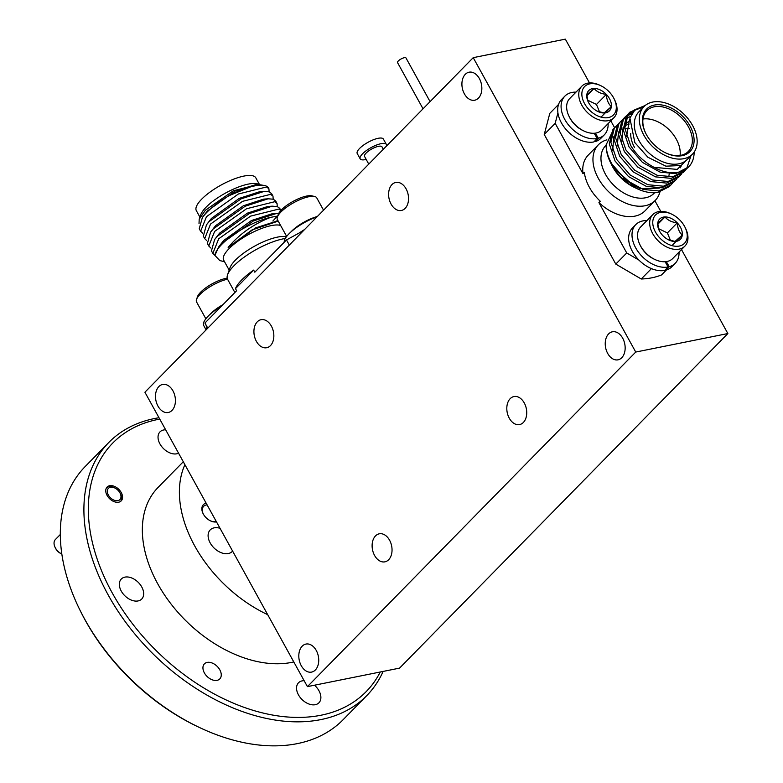 <?xml version="1.0" encoding="UTF-8"?>
<svg xmlns="http://www.w3.org/2000/svg" width="783" height="783" viewBox="0 0 783 783"><rect width="100%" height="100%" fill="white"/><g stroke="black" fill="none" stroke-linecap="round" stroke-linejoin="round"><path stroke-width="1.17" d="M114.876 500.464A8.036 5.324 44.5 0 0 120.112 493.192A8.036 5.324 44.5 0 0 114.817 487.995A8.036 5.324 44.5 0 0 113.437 487.466A8.036 5.324 44.5 0 0 107.349 491.998A8.036 5.324 44.5 0 0 114.876 500.464M120.68 501.335A9.876 6.558 44.5 0 0 120.513 494.004L120.112 493.192M114.817 487.995L113.995 487.603A9.876 6.558 44.5 0 0 112.302 486.957A9.876 6.558 44.5 0 0 108.641 486.723A9.876 6.558 44.5 0 0 106.654 487.574M210.001 314.414A22.492 6.91 -28.9 0 1 216.774 308.571A22.492 6.91 -28.9 0 1 223.018 304.607M227.53 279.188A22.492 6.91 151.1 0 0 206.135 289.299A22.492 6.91 151.1 0 0 196.543 299.419L197.473 296.718A20.241 6.225 -28.9 0 1 206.105 287.606A20.241 6.225 -28.9 0 1 227.187 278.18M423.035 108.798L397.539 62.611A4.815 1.478 -28.9 0 1 400.26 59.449A4.815 1.478 -28.9 0 1 405.408 57.639A4.815 1.478 -28.9 0 1 405.976 57.952L430.082 101.624M368.764 164.107L364.545 156.443A9.964 3.063 -28.9 0 1 370.173 149.905A9.964 3.063 -28.9 0 1 380.822 146.176A9.964 3.063 -28.9 0 1 381.977 146.822L383.327 149.259M366.199 159.448A14.936 4.59 -28.9 0 1 361.932 159.83A14.936 4.59 -28.9 0 1 360.18 158.851A14.936 4.59 -28.9 0 1 368.627 149.044A14.936 4.59 -28.9 0 1 384.59 143.446A14.936 4.59 -28.9 0 1 386.342 144.415A14.936 4.59 -28.9 0 1 386.313 146.225M360.18 158.851L357.224 153.497A14.936 4.59 -28.9 0 1 365.671 143.69A14.936 4.59 -28.9 0 1 381.644 138.092A14.936 4.59 -28.9 0 1 383.386 139.061L386.342 144.415M581.847 86.169L569.73 98.521A22.492 14.916 44.5 0 0 569.094 116.432A22.492 14.916 44.5 0 0 583.775 130.918A22.492 14.916 44.5 0 0 583.942 131.006A22.492 14.916 44.5 0 0 601.833 130.027L613.95 117.675A22.492 14.916 -135.5 0 1 595.892 118.566A22.492 14.916 -135.5 0 1 581.847 86.169A22.492 14.916 -135.5 0 1 599.749 85.2A22.492 14.916 -135.5 0 1 599.915 85.278M583.1 130.604A20.241 13.428 -135.5 0 1 582.943 130.526A20.241 13.428 -135.5 0 1 582.797 130.458A20.241 13.428 -135.5 0 1 569.584 117.421L569.094 116.432M614.097 98.775A20.241 13.428 44.5 0 0 600.894 85.739A20.241 13.428 44.5 0 0 600.737 85.67A20.241 13.428 44.5 0 0 581.935 92.521A20.241 13.428 44.5 0 0 597.272 115.698A20.241 13.428 44.5 0 0 613.49 114.935A20.241 13.428 44.5 0 0 614.097 98.775L614.586 99.764A22.492 14.916 -135.5 0 1 613.95 117.675M586.898 95.78L594.062 88.469A14.495 9.611 44.5 0 0 586.81 94.802A14.495 9.611 44.5 0 0 588.327 102.113A14.495 9.611 44.5 0 0 591.821 107.046A14.495 9.611 44.5 0 0 597.791 111.45A14.495 9.611 44.5 0 0 597.899 111.499A14.495 9.611 44.5 0 0 604.094 112.967L611.357 106.645C608.371 103.943 606.698 99.862 606.336 94.391C600.923 93.764 596.832 91.797 594.062 88.469L586.81 94.802L587.857 100.743M596.94 111.049L604.094 112.967A14.495 9.611 44.5 0 0 611.357 106.645A14.495 9.611 44.5 0 0 606.336 94.391A14.495 9.611 44.5 0 0 594.062 88.469M290.816 232.052A22.492 6.91 -28.9 0 1 297.579 226.209A22.492 6.91 -28.9 0 1 317.35 216.509M323.555 210.177L316.753 197.864A22.492 6.91 151.1 0 0 314.619 196.494A22.492 6.91 151.1 0 0 286.95 206.947A22.492 6.91 151.1 0 0 277.358 217.067A22.492 6.91 151.1 0 0 277.378 219.602L286.666 236.427M277.358 217.067L278.288 214.366A20.241 6.225 -28.9 0 1 286.921 205.254A20.241 6.225 -28.9 0 1 311.83 195.848L314.619 196.494M178.573 453.2A14.3 9.484 -135.5 0 1 176.772 453.797A14.3 9.484 -135.5 0 1 161.562 446.398A14.3 9.484 -135.5 0 1 159.996 431.873A14.3 9.484 -135.5 0 1 163.627 429.975A14.3 9.484 -135.5 0 1 165.653 429.798M138.082 600.933A14.3 9.484 -135.5 0 1 122.872 593.543A14.3 9.484 -135.5 0 1 121.306 579.019A14.3 9.484 -135.5 0 1 124.937 577.12A14.3 9.484 -135.5 0 1 140.147 584.51A14.3 9.484 -135.5 0 1 141.713 599.044A14.3 9.484 -135.5 0 1 138.082 600.933M314.482 685.213A14.3 9.484 -135.5 0 1 318.916 702.811A14.3 9.484 -135.5 0 1 315.285 704.7A14.3 9.484 -135.5 0 1 300.075 697.31A14.3 9.484 -135.5 0 1 298.509 682.786A14.3 9.484 -135.5 0 1 302.14 680.887A14.3 9.484 -135.5 0 1 304.166 680.711M383.122 671.423A180.707 119.887 -135.5 0 1 366.757 695.627A180.707 119.887 -135.5 0 1 320.883 719.597A180.707 119.887 -135.5 0 1 128.588 626.126A180.707 119.887 -135.5 0 1 108.788 442.483A180.707 119.887 -135.5 0 1 154.672 418.504A180.707 119.887 -135.5 0 1 158.988 417.731M108.788 442.483L85.22 466.502A180.707 119.887 44.5 0 0 80.101 610.407A180.707 119.887 44.5 0 0 199.411 727.476A180.707 119.887 44.5 0 0 297.305 743.625A180.707 119.887 44.5 0 0 343.189 719.646L366.757 695.627M217.048 680.349A10.766 7.135 -135.5 0 1 205.596 674.78A10.766 7.135 -135.5 0 1 204.412 663.847A10.766 7.135 -135.5 0 1 207.143 662.418A10.766 7.135 -135.5 0 1 218.604 667.987A10.766 7.135 -135.5 0 1 219.778 678.92A10.766 7.135 -135.5 0 1 217.048 680.349M118.703 502.197A9.876 6.558 -135.5 0 1 108.181 497.088A9.876 6.558 -135.5 0 1 107.105 487.046A9.876 6.558 -135.5 0 1 109.61 485.734A9.876 6.558 -135.5 0 1 120.122 490.843A9.876 6.558 -135.5 0 1 121.208 500.885A9.876 6.558 -135.5 0 1 118.703 502.197M220.003 528.271A15.425 10.228 44.5 0 0 214.131 527.85A15.425 10.228 44.5 0 0 210.226 529.895A15.425 10.228 44.5 0 0 211.909 545.565A15.425 10.228 44.5 0 0 228.323 553.542A15.425 10.228 44.5 0 0 232.238 551.496A15.425 10.228 44.5 0 0 232.61 551.085M207.103 504.898A9.876 6.558 44.5 0 0 206.164 505.006A9.876 6.558 44.5 0 0 203.658 506.317A9.876 6.558 44.5 0 0 203.237 513.893M210.187 520.724A9.876 6.558 44.5 0 0 215.247 521.468A9.876 6.558 44.5 0 0 216.118 521.224M206.154 503.166A11.246 7.458 44.5 0 0 203.081 513.589A11.246 7.458 44.5 0 0 210.5 520.871A11.246 7.458 44.5 0 0 216.49 521.899M183.291 461.745L158.058 487.457A114.044 75.657 44.5 0 0 170.547 603.36A114.044 75.657 44.5 0 0 291.902 662.349A114.044 75.657 44.5 0 0 293.801 661.938M159.742 419.101A177.496 117.753 44.5 0 0 157.823 419.473A177.496 117.753 44.5 0 0 112.223 592.897A177.496 117.753 44.5 0 0 321.089 715.212A177.496 117.753 44.5 0 0 380.254 672M388.652 559.737A14.3 9.748 -101.4 0 0 390.805 542.932A14.3 9.748 -101.4 0 0 379.266 533.81A14.3 9.748 -101.4 0 0 375.507 535.915A14.3 9.748 -101.4 0 0 373.344 552.72A14.3 9.748 -101.4 0 0 384.893 561.842A14.3 9.748 -101.4 0 0 388.652 559.737M405.144 208.366A14.3 9.748 -101.4 0 0 407.307 191.561A14.3 9.748 -101.4 0 0 395.758 182.439A14.3 9.748 -101.4 0 0 391.999 184.553A14.3 9.748 -101.4 0 0 389.846 201.348A14.3 9.748 -101.4 0 0 401.385 210.47A14.3 9.748 -101.4 0 0 405.144 208.366M523.347 422.477A14.3 9.748 -101.4 0 0 525.501 405.672A14.3 9.748 -101.4 0 0 513.951 396.55A14.3 9.748 -101.4 0 0 510.193 398.655A14.3 9.748 -101.4 0 0 508.04 415.46A14.3 9.748 -101.4 0 0 519.589 424.582A14.3 9.748 -101.4 0 0 523.347 422.477M270.458 345.626A14.3 9.748 -101.4 0 0 272.611 328.821A14.3 9.748 -101.4 0 0 261.062 319.699A14.3 9.748 -101.4 0 0 257.304 321.803A14.3 9.748 -101.4 0 0 255.15 338.608A14.3 9.748 -101.4 0 0 266.7 347.73A14.3 9.748 -101.4 0 0 270.458 345.626M608.616 333.91A14.3 9.748 78.6 0 1 612.375 331.796A14.3 9.748 78.6 0 1 623.924 340.928A14.3 9.748 78.6 0 1 621.771 357.723A14.3 9.748 78.6 0 1 618.012 359.828A14.3 9.748 78.6 0 1 606.463 350.706A14.3 9.748 78.6 0 1 608.616 333.91M302.199 646.171A14.3 9.748 78.6 0 1 305.957 644.066A14.3 9.748 78.6 0 1 317.497 653.188A14.3 9.748 78.6 0 1 315.343 669.994A14.3 9.748 78.6 0 1 311.585 672.098A14.3 9.748 78.6 0 1 300.036 662.976A14.3 9.748 78.6 0 1 302.199 646.171M158.88 386.557A14.3 9.748 78.6 0 1 162.639 384.453A14.3 9.748 78.6 0 1 174.188 393.575A14.3 9.748 78.6 0 1 172.035 410.38A14.3 9.748 78.6 0 1 168.276 412.484A14.3 9.748 78.6 0 1 156.727 403.362A14.3 9.748 78.6 0 1 158.88 386.557M465.308 74.297A14.3 9.748 78.6 0 1 469.066 72.193A14.3 9.748 78.6 0 1 480.615 81.315A14.3 9.748 78.6 0 1 478.452 98.12A14.3 9.748 78.6 0 1 474.694 100.224A14.3 9.748 78.6 0 1 463.144 91.102A14.3 9.748 78.6 0 1 465.308 74.297M652.768 214.64L640.651 226.992A22.492 14.916 44.5 0 0 640.014 244.903A22.492 14.916 44.5 0 0 654.686 259.388A22.492 14.916 44.5 0 0 654.852 259.467A22.492 14.916 44.5 0 0 672.754 258.498L684.871 246.136A22.492 14.916 -135.5 0 1 666.813 247.037A22.492 14.916 -135.5 0 1 652.768 214.64A22.492 14.916 -135.5 0 1 670.659 213.661A22.492 14.916 -135.5 0 1 670.825 213.739M654.011 259.065A20.241 13.428 -135.5 0 1 653.864 258.997A20.241 13.428 -135.5 0 1 653.717 258.928A20.241 13.428 -135.5 0 1 640.504 245.882L640.014 244.903M668.193 244.169A20.241 13.428 44.5 0 0 684.401 243.405A20.241 13.428 44.5 0 0 685.017 227.246A20.241 13.428 44.5 0 0 671.804 214.209A20.241 13.428 44.5 0 0 671.657 214.131A20.241 13.428 44.5 0 0 652.846 220.982A20.241 13.428 44.5 0 0 668.193 244.169M685.017 227.246L685.507 228.235A22.492 14.916 -135.5 0 1 684.871 246.136M668.702 239.911A14.495 9.611 44.5 0 0 668.809 239.97A14.495 9.611 44.5 0 0 675.015 241.438A14.495 9.611 44.5 0 0 682.277 235.106A14.495 9.611 44.5 0 0 677.256 222.861A14.495 9.611 44.5 0 0 664.982 216.94A14.495 9.611 44.5 0 0 657.73 223.272A14.495 9.611 44.5 0 0 659.247 230.574A14.495 9.611 44.5 0 0 662.741 235.517A14.495 9.611 44.5 0 0 668.702 239.911M667.86 239.51L675.015 241.438L682.277 235.106C679.292 232.414 677.618 228.323 677.256 222.861C671.843 222.235 667.752 220.258 664.982 216.94L657.73 223.272L658.777 229.213M307.425 686.632L144.914 392.224L473.226 57.658L635.737 352.056L307.425 686.632L399.545 668.124L727.857 333.548L635.737 352.056M679.027 252.097A27.63 18.332 -135.5 0 1 675.24 263.294L671.873 266.729A27.63 18.332 -135.5 0 1 665.883 270.155L665.56 269.587M665.1 261.728L668.114 266.983A27.63 18.332 -135.5 0 1 638.781 252.606A27.63 18.332 -135.5 0 1 635.796 224.594A27.63 18.332 -135.5 0 1 646.924 220.591M635.796 224.594L632.429 228.019A27.63 18.332 -135.5 0 0 638.987 260.132A27.63 18.332 -135.5 0 0 664.747 270.409L668.114 266.983M675.24 263.294A27.63 18.332 -135.5 0 1 669.25 266.719L666.313 261.6M665.883 270.155L669.25 266.719M638.987 260.132L626.733 252.958L615.79 264.096L641.248 279.002L651.446 268.618M654.921 200.751L660.793 211.39M558.553 104.433L549.803 113.349L544.244 134.49L555.176 123.342L582.973 173.689L584.304 172.338A39.776 26.387 44.5 0 0 589.423 187.372A39.776 26.387 44.5 0 0 600.258 201.251L598.936 202.601A39.776 26.387 44.5 0 0 645.006 210.852L655.214 200.448A39.776 26.387 -135.5 0 1 598.31 178.318A39.776 26.387 -135.5 0 1 598.427 144.728A39.776 26.387 -135.5 0 1 606.864 139.854M598.936 202.601L626.733 252.958M594.18 133.257L597.194 138.513A27.63 18.332 -135.5 0 1 567.861 124.145A27.63 18.332 -135.5 0 1 564.886 96.123A27.63 18.332 -135.5 0 1 576.004 92.13M555.176 123.342L557.927 112.889A27.63 18.332 -135.5 0 0 593.827 141.948L597.194 138.513M608.107 123.626A27.63 18.332 -135.5 0 1 604.319 134.823A27.63 18.332 -135.5 0 1 598.329 138.248L595.393 133.139M604.319 134.823L600.952 138.258A27.63 18.332 -135.5 0 1 594.963 141.684L598.329 138.248M557.927 112.889A27.63 18.332 -135.5 0 1 561.519 99.558L564.886 96.123M594.963 141.684L594.64 141.116M598.427 144.728L588.219 155.132A39.776 26.387 44.5 0 0 582.973 173.689M610.818 120.866L614.596 127.707M473.226 57.658L565.336 39.15L589.511 82.939M681.504 249.571L727.857 333.548M207.789 328.155L204.95 323.017L207.593 328.351M206.957 327.079A27.63 8.496 151.1 0 0 206.35 329.623M221.56 306.094A27.63 8.496 151.1 0 0 203.737 325.591L206.095 329.868M204.95 323.017L236.623 290.738L235.458 288.633A39.776 12.225 -28.9 0 1 241.702 279.942A39.776 12.225 -28.9 0 1 253.653 270.096L254.818 272.2L286.49 239.931L289.319 245.059M60.301 534.515L55.427 539.477A10.042 6.655 44.5 0 0 55.143 547.474A10.042 6.655 44.5 0 0 61.769 553.972A10.042 6.655 44.5 0 0 61.818 553.992M61.769 553.972L60.888 553.552A8.036 5.324 -135.5 0 1 55.583 548.354L55.143 547.474M670.512 240.528L667.39 232.913L658.611 228.675M672.411 245.157L682.277 235.106M667.39 232.913L677.256 222.861M657.808 224.251L664.982 216.94M670.923 184.984L669.348 186.589L657.916 192.432A40.158 26.642 44.5 0 1 637.059 188.683A40.158 26.642 44.5 0 1 611.552 164.596A40.158 26.642 44.5 0 1 610.544 162.658A40.158 26.642 44.5 0 1 606.15 144.835C606.248 151.227 608.205 157.667 612.003 164.146L625.48 179.698L643.156 189.437L658.816 190.935L670.923 184.984L672.362 183.33M675.563 180.256L673.987 181.862L661.88 187.812L646.22 186.315L628.534 176.586L615.056 161.024L609.291 143.915L612.688 129.949L614.342 127.972L615.918 126.366L614.264 128.343L610.877 142.31L616.642 159.419L630.119 174.971L647.795 184.71L663.455 186.207L675.563 180.256L677.001 178.602M680.202 175.529L678.626 177.134L666.519 183.085L650.859 181.587L633.173 171.859L619.696 156.297L613.941 139.188L617.327 125.221L618.981 123.244L620.557 121.639L618.903 123.606L615.516 137.583L621.281 154.691L634.759 170.244L652.435 179.982L668.095 181.48L680.202 175.529L681.641 173.875M684.841 170.792L683.265 172.407L671.158 178.358L655.498 176.86L637.812 167.122L624.335 151.569L618.58 134.461L621.966 120.494L623.62 118.517L625.196 116.912L623.542 118.879L620.156 132.856L625.92 149.954L639.398 165.516L657.074 175.255L672.734 176.752L684.841 170.792L686.28 169.148M624.442 117.744L626.175 116.393M627.163 115.776L631.558 113.946M694.159 152.117A40.158 26.642 -135.5 0 1 688.629 166.945L675.798 173.63L660.138 172.133L642.461 162.394L628.984 146.842L623.219 129.733L626.606 115.767L629.835 112.175L628.181 114.152L624.795 128.118L630.56 145.227C636.09 154.545 643.929 161.924 654.089 167.366L677.217 169.392L691.32 155.347M629.082 113.006L635.287 109.493M691.086 155.582L681.21 165.516L665.912 166.172L647.844 157.226L634.847 142.594L629.875 117.998L635.072 109.679L645.251 105.46M626.557 136.516L629.444 119.897M681.553 165.379L680.212 167.826M621.917 141.243L623.141 127.198M624.746 124.703L629.287 120.964M617.278 145.971L618.492 131.926M624.717 125.652L629.101 124.115M612.639 150.698L613.852 136.653M622.191 129.469L623.18 129.156M624.854 128.774L629.463 128.441M669.24 173.895L668.976 175.382M659.306 188.096L639.848 188.595L621.908 178.044M637.059 188.683L612.913 167.239L635.659 188.018M643.792 106.801L629.835 112.175M686.622 168.697L690.763 156.375M632.458 112.546L627.76 114.778M626.831 115.453L625.196 116.912M630.305 116.657L626.165 117.871M625.069 118.37L623.121 119.505M622.191 120.181L620.557 121.639M617.552 124.908L615.918 126.366M613.167 130.095L606.15 144.835M641.248 279.002A100.43 66.624 -135.5 0 0 661.547 274.931L666.382 270.008M646.484 134.745A30.351 20.143 -135.5 0 1 645.721 133.286A30.351 20.143 -135.5 0 1 654.921 104.971A30.351 20.143 -135.5 0 1 690.009 126.004A30.351 20.143 -135.5 0 1 690.312 151.217A30.351 20.143 -135.5 0 1 665.765 152.949A30.351 20.143 -135.5 0 1 646.484 134.745M665.481 152.812A29.088 19.301 44.5 0 0 688.345 151.422A29.088 19.301 44.5 0 0 688.443 126.856A29.088 19.301 44.5 0 0 646.827 110.677A29.088 19.301 44.5 0 0 645.867 133.56M680.075 155.435A29.088 19.301 44.5 0 0 676.306 139.217A29.088 19.301 44.5 0 0 642.96 119.016M630.687 133.482A29.088 19.301 44.5 0 0 634.602 147.596M692.485 154.163L687.454 159.292A33.963 22.531 -135.5 0 1 638.869 140.402A33.963 22.531 -135.5 0 1 638.967 111.724L644.008 106.586A33.963 22.531 44.5 0 0 643.9 135.263A33.963 22.531 44.5 0 0 692.485 154.163A33.963 22.531 44.5 0 0 692.593 125.486A33.963 22.531 44.5 0 0 644.008 106.586M688.629 166.945A40.158 26.642 -135.5 0 1 654.089 167.366M635.17 187.783L634.318 187.382A33.963 22.531 -135.5 0 1 612.746 167.014A33.963 22.531 -135.5 0 1 611.895 165.379L610.544 162.658M606.14 145.178L605.631 145.697A33.963 22.531 44.5 0 0 605.523 174.374A33.963 22.531 44.5 0 0 654.108 193.274L654.627 192.745M659.922 191.972A39.776 26.387 -135.5 0 1 655.214 200.448M544.244 134.49L615.79 264.096M259.32 184.318L256.99 183.76A33.963 10.433 151.1 0 0 206.144 207.133A33.963 10.433 151.1 0 0 200.722 214.826L199.195 219.23L199.019 223.674M258.781 184.171L233.265 190.827L205.312 210.304L199.195 219.23M280.617 225.465A33.963 10.433 151.1 0 0 229.057 248.651A33.963 10.433 151.1 0 0 223.674 260.171L229.174 270.135M224.506 261.688L219.788 260.582L214.914 255.415A40.158 12.342 -28.9 0 1 221.765 244.374A40.158 12.342 -28.9 0 1 270.703 217.331C253.594 224.016 239.412 234.048 228.147 247.428L251.93 229.987L278.21 221.109M285.276 238.482A39.776 12.225 151.1 0 0 233.902 265.819A39.776 12.225 151.1 0 0 227.55 274.823L229.977 267.825A33.963 10.433 -28.9 0 1 235.399 260.132A33.963 10.433 -28.9 0 1 286.255 236.76L286.392 236.789M227.55 274.823A39.776 12.225 151.1 0 0 227.599 279.316L234.88 292.519M199.919 217.136L196.337 210.647A33.963 10.433 -28.9 0 1 201.72 199.127A33.963 10.433 -28.9 0 1 232.991 179.424A33.963 10.433 -28.9 0 1 255.796 177.819L259.388 184.328M269.107 191.806L268.912 188.752L266.523 186.971L238.414 193.988L206.477 216.676L200.634 231.249L202.699 233.275M200.634 231.249L199.244 228.744L202.396 217.429L205.097 214.17C210.999 207.74 219.083 201.525 229.36 195.525L257 184.269L264.683 185.551A40.158 12.342 151.1 0 0 229.36 195.525M280.862 210.48L278.738 209.1L250.629 216.108L218.692 238.805L212.849 253.379L214.914 255.405L218.682 246.929L221.383 243.67L253.32 220.982L276.291 213.544L278.66 213.505M212.849 253.379L211.459 250.873L214.611 239.559L217.312 236.3L249.248 213.602L272.22 206.174L277.358 206.595L279.737 208.366L280.891 210.451M277.251 206.555L277.055 203.502L274.667 201.72L246.557 208.738L214.62 231.435L208.777 246.009L210.842 248.025M208.777 246.009L207.387 243.493L210.539 232.179L213.24 228.92L245.177 206.232L268.148 198.794L273.287 199.215L275.665 200.996L277.055 203.502M273.179 199.176L272.983 196.122L270.595 194.35L242.485 201.358L210.549 224.055L204.706 238.629L206.771 240.655M204.706 238.629L203.316 236.123L206.467 224.799L209.169 221.55L241.105 198.853L264.077 191.414L269.215 191.835L271.593 193.616L272.983 196.122M277.701 216.049L270.703 217.331M276.565 221.207L277.329 220.375M277.407 216.079L272.846 221.041M268.912 188.752L268.491 187.998A40.158 12.342 151.1 0 0 264.683 185.551M235.458 288.633L253.653 270.096M303.471 230.652L286.49 239.931M257 184.269L235.203 191.023L207.378 211.009L202.396 217.429M264.077 191.414L259.467 191.766L239.275 198.393L211.449 218.388L206.467 224.799M268.148 198.794L263.538 199.146L243.347 205.772L215.521 225.758L210.539 232.179M272.22 206.174L267.61 206.516L247.418 213.142L219.592 233.138L214.611 239.559M276.291 213.544L271.681 213.896L251.49 220.522L223.664 240.508L218.682 246.929M276.448 221.237L255.561 227.902L228.147 247.428M199.411 727.476L197.982 726.8A177.496 117.753 -135.5 0 1 80.806 611.817L80.101 610.407M184.905 464.681A114.044 75.657 44.5 0 0 267.708 614.675M599.592 112.057L596.47 104.442L587.7 100.214M601.491 116.696L611.357 106.645M596.47 104.442L606.336 94.391M196.543 299.419A22.492 6.91 151.1 0 0 196.562 301.964L205.851 318.789M304.528 229.566A27.63 8.496 151.1 0 0 299.772 232.668M316.998 216.862A27.63 8.496 151.1 0 0 284.229 242.231M582.943 130.526L583.942 131.006M653.864 258.997L654.852 259.467M671.657 214.131L670.659 213.661M275.753 221.276L277.221 221.158M600.737 85.67L599.749 85.2"/></g></svg>
